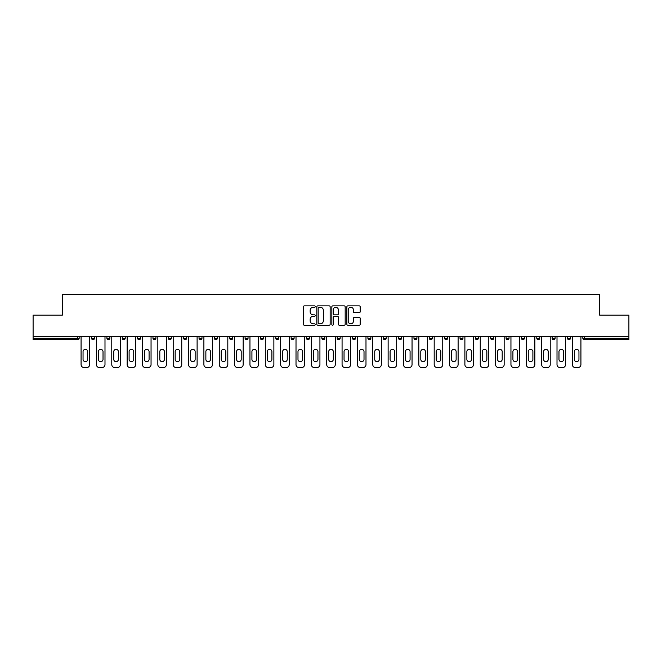 <?xml version="1.0" encoding="UTF-8"?>
<svg xmlns="http://www.w3.org/2000/svg" width="662" height="662" viewBox="0 0 662 662"><rect width="100%" height="100%" fill="white"/><g stroke="black" fill="none" stroke-linecap="round" stroke-linejoin="round"><path stroke-width="0.99" d="M315.253 306.564A0.679 0.679 0 0 0 314.574 305.885L304.313 305.885A0.968 0.968 0 0 0 303.345 306.854L303.345 324.239A0.968 0.968 0 0 0 304.313 325.207L314.574 325.207A0.679 0.679 0 0 0 315.253 324.529A0.679 0.679 0 0 0 314.574 323.859L313.25 323.859A3.095 3.095 0 0 1 310.155 320.764L310.155 319.316A3.095 3.095 0 0 1 313.25 316.229L314.574 316.229A0.679 0.679 0 0 0 315.253 315.551A0.679 0.679 0 0 0 314.574 314.872L313.25 314.872A3.095 3.095 0 0 1 310.155 311.785L310.155 310.329A3.095 3.095 0 0 1 313.25 307.242L314.574 307.242A0.679 0.679 0 0 0 315.253 306.564M359.234 312.696A0.968 0.968 0 0 0 360.194 311.736L360.194 306.854A0.968 0.968 0 0 0 359.234 305.885L347.831 305.885A0.968 0.968 0 0 0 346.863 306.854L346.863 324.239A0.968 0.968 0 0 0 347.831 325.207L359.234 325.207A0.968 0.968 0 0 0 360.194 324.239L360.194 318.348A0.968 0.968 0 0 0 359.234 317.388L354.352 317.388A0.968 0.968 0 0 0 353.384 318.348L353.384 321.269A2.582 2.582 0 0 1 350.802 323.859A2.582 2.582 0 0 1 348.22 321.269L348.22 309.824A2.582 2.582 0 0 1 350.802 307.242A2.582 2.582 0 0 1 353.384 309.824L353.384 311.736A0.968 0.968 0 0 0 354.352 312.696L359.234 312.696M33.1 336.66L33.1 315.104L62.427 315.104L62.427 294.441L599.573 294.441L599.573 315.104L628.9 315.104L628.9 336.66L33.1 336.66L33.1 338.232L77.686 338.232L77.686 336.66M330.156 306.854A0.968 0.968 0 0 0 329.188 305.885L317.793 305.885A0.968 0.968 0 0 0 316.825 306.854L316.825 324.239A0.968 0.968 0 0 0 317.793 325.207L329.188 325.207A0.968 0.968 0 0 0 330.156 324.239L330.156 306.854M332.812 305.885L344.207 305.885A0.968 0.968 0 0 1 345.175 306.854L345.175 324.239A0.968 0.968 0 0 1 344.207 325.207L339.333 325.207A0.968 0.968 0 0 1 338.365 324.239L338.365 317.189A0.968 0.968 0 0 0 337.397 316.229L334.161 316.229A0.968 0.968 0 0 0 333.201 317.189L333.201 324.529A0.679 0.679 0 0 1 332.523 325.207A0.679 0.679 0 0 1 331.844 324.529L331.844 306.854A0.968 0.968 0 0 1 332.812 305.885M77.686 339.714A1.473 1.473 0 0 0 79.159 338.232L77.686 338.232L77.686 339.714A1.473 1.473 0 0 0 79.159 338.232L79.159 336.66L79.159 338.232A1.473 1.473 0 0 1 77.686 339.714L33.1 339.714L33.1 338.232M628.9 336.66L628.9 339.714L584.314 339.714A1.473 1.473 0 0 1 582.841 338.232L582.841 336.66M94.509 336.66L94.509 338.232L91.555 338.232A1.473 1.473 0 0 0 93.036 339.714A1.473 1.473 0 0 1 91.555 338.232L91.555 336.66M106.913 336.66L106.913 338.232L106.913 336.66M109.867 336.66L109.867 338.232L109.867 336.66M125.217 336.66L125.217 338.232L122.263 338.232A1.473 1.473 0 0 0 123.736 339.714A1.473 1.473 0 0 1 122.263 338.232L122.263 336.66M137.613 336.66L137.613 338.232L137.613 336.66M140.567 336.66L140.567 338.232L140.567 336.66M152.972 338.232A1.473 1.473 0 0 0 154.445 339.714A1.473 1.473 0 0 0 155.918 338.232A1.473 1.473 0 0 1 154.445 339.714A1.473 1.473 0 0 0 155.918 338.232L155.918 336.66L155.918 338.232L152.972 338.232A1.473 1.473 0 0 0 154.445 339.714A1.473 1.473 0 0 1 152.972 338.232L152.972 336.66M171.276 336.66L171.276 338.232A1.473 1.473 0 0 1 169.795 339.714A1.473 1.473 0 0 1 168.322 338.232L168.322 336.66M185.153 339.714A1.473 1.473 0 0 0 186.626 338.232L186.626 336.66L186.626 338.232A1.473 1.473 0 0 1 185.153 339.714A1.473 1.473 0 0 1 183.672 338.232L183.672 336.66M200.503 339.714A1.473 1.473 0 0 0 201.976 338.232L201.976 336.66L201.976 338.232A1.473 1.473 0 0 1 200.503 339.714A1.473 1.473 0 0 1 199.03 338.232L199.03 336.66M217.335 336.66L217.335 338.232A1.473 1.473 0 0 1 215.853 339.714A1.473 1.473 0 0 1 214.38 338.232L214.38 336.66M229.731 336.66L229.731 338.232L229.731 336.66M232.685 336.66L232.685 338.232L232.685 336.66M248.035 336.66L248.035 338.232A1.473 1.473 0 0 1 246.562 339.714A1.473 1.473 0 0 1 245.081 338.232L245.081 336.66M260.439 336.66L260.439 338.232L260.439 336.66M263.393 336.66L263.393 338.232A1.473 1.473 0 0 1 261.912 339.714A1.473 1.473 0 0 1 260.439 338.232L263.393 338.232A1.473 1.473 0 0 1 261.912 339.714M278.743 336.66L278.743 338.232L275.789 338.232A1.473 1.473 0 0 0 277.262 339.714A1.473 1.473 0 0 1 275.789 338.232L275.789 336.66M292.621 339.714A1.473 1.473 0 0 0 294.094 338.232L294.094 336.66L294.094 338.232A1.473 1.473 0 0 1 292.621 339.714A1.473 1.473 0 0 1 291.139 338.232L291.139 336.66M309.444 336.66L309.444 338.232A1.473 1.473 0 0 1 307.971 339.714A1.473 1.473 0 0 1 306.498 338.232L306.498 336.66M321.848 336.66L321.848 338.232L321.848 336.66M324.802 336.66L324.802 338.232A1.473 1.473 0 0 1 323.321 339.714A1.473 1.473 0 0 1 321.848 338.232L324.802 338.232A1.473 1.473 0 0 1 323.321 339.714M340.152 336.66L340.152 338.232A1.473 1.473 0 0 1 338.679 339.714A1.473 1.473 0 0 1 337.198 338.232L337.198 336.66M352.556 338.232L355.502 338.232A1.473 1.473 0 0 1 354.029 339.714A1.473 1.473 0 0 0 355.502 338.232L355.502 336.66L355.502 338.232A1.473 1.473 0 0 1 354.029 339.714A1.473 1.473 0 0 1 352.556 338.232L352.556 336.66M370.861 336.66L370.861 338.232A1.473 1.473 0 0 1 369.379 339.714A1.473 1.473 0 0 1 367.907 338.232L367.907 336.66M383.257 336.66L383.257 338.232L383.257 336.66M386.211 336.66L386.211 338.232L386.211 336.66M398.607 336.66L398.607 338.232L398.607 336.66M401.561 336.66L401.561 338.232A1.473 1.473 0 0 1 400.088 339.714A1.473 1.473 0 0 1 398.607 338.232L401.561 338.232A1.473 1.473 0 0 1 400.088 339.714M413.965 336.66L413.965 338.232L413.965 336.66M416.919 336.66L416.919 338.232L416.919 336.66M429.315 336.66L429.315 338.232L429.315 336.66M432.269 336.66L432.269 338.232A1.473 1.473 0 0 1 430.788 339.714A1.473 1.473 0 0 1 429.315 338.232A1.473 1.473 0 0 0 430.788 339.714A1.473 1.473 0 0 0 432.269 338.232A1.473 1.473 0 0 1 430.788 339.714A1.473 1.473 0 0 1 429.315 338.232L432.269 338.232M447.62 336.66L447.62 338.232A1.473 1.473 0 0 1 446.147 339.714A1.473 1.473 0 0 1 444.665 338.232L444.665 336.66M462.97 336.66L462.97 338.232L460.024 338.232A1.473 1.473 0 0 0 461.497 339.714A1.473 1.473 0 0 1 460.024 338.232L460.024 336.66M478.328 336.66L478.328 338.232A1.473 1.473 0 0 1 476.847 339.714A1.473 1.473 0 0 1 475.374 338.232L475.374 336.66M490.724 336.66L490.724 338.232L490.724 336.66M493.678 336.66L493.678 338.232A1.473 1.473 0 0 1 492.205 339.714A1.473 1.473 0 0 1 490.724 338.232A1.473 1.473 0 0 0 492.205 339.714A1.473 1.473 0 0 1 490.724 338.232L493.678 338.232A1.473 1.473 0 0 1 492.205 339.714M509.028 336.66L509.028 338.232A1.473 1.473 0 0 1 507.555 339.714A1.473 1.473 0 0 1 506.082 338.232L506.082 336.66M524.387 336.66L524.387 338.232L521.433 338.232A1.473 1.473 0 0 0 522.906 339.714A1.473 1.473 0 0 1 521.433 338.232L521.433 336.66M539.737 336.66L539.737 338.232A1.473 1.473 0 0 1 538.264 339.714A1.473 1.473 0 0 1 536.783 338.232L536.783 336.66M555.087 336.66L555.087 338.232L552.133 338.232A1.473 1.473 0 0 0 553.614 339.714A1.473 1.473 0 0 1 552.133 338.232L552.133 336.66M570.445 336.66L570.445 338.232A1.473 1.473 0 0 1 568.964 339.714A1.473 1.473 0 0 1 567.491 338.232L567.491 336.66M94.509 338.232A1.473 1.473 0 0 1 93.036 339.714A1.473 1.473 0 0 0 94.509 338.232A1.473 1.473 0 0 1 93.036 339.714A1.473 1.473 0 0 1 91.555 338.232M108.386 339.714A1.473 1.473 0 0 1 106.913 338.232A1.473 1.473 0 0 0 108.386 339.714A1.473 1.473 0 0 0 109.867 338.232A1.473 1.473 0 0 1 108.386 339.714A1.473 1.473 0 0 1 106.913 338.232L109.867 338.232M125.217 338.232A1.473 1.473 0 0 1 123.736 339.714A1.473 1.473 0 0 0 125.217 338.232A1.473 1.473 0 0 1 123.736 339.714A1.473 1.473 0 0 1 122.263 338.232M139.094 339.714A1.473 1.473 0 0 1 137.613 338.232A1.473 1.473 0 0 0 139.094 339.714A1.473 1.473 0 0 0 140.567 338.232A1.473 1.473 0 0 1 139.094 339.714A1.473 1.473 0 0 1 137.613 338.232L140.567 338.232A1.473 1.473 0 0 1 139.094 339.714M231.212 339.714A1.473 1.473 0 0 1 229.731 338.232L232.685 338.232A1.473 1.473 0 0 1 231.212 339.714A1.473 1.473 0 0 0 232.685 338.232M277.262 339.714A1.473 1.473 0 0 0 278.743 338.232A1.473 1.473 0 0 1 277.262 339.714A1.473 1.473 0 0 1 275.789 338.232M384.738 339.714A1.473 1.473 0 0 1 383.257 338.232L386.211 338.232A1.473 1.473 0 0 1 384.738 339.714A1.473 1.473 0 0 0 386.211 338.232A1.473 1.473 0 0 1 384.738 339.714M415.438 339.714A1.473 1.473 0 0 1 413.965 338.232A1.473 1.473 0 0 0 415.438 339.714A1.473 1.473 0 0 0 416.919 338.232A1.473 1.473 0 0 1 415.438 339.714A1.473 1.473 0 0 1 413.965 338.232L416.919 338.232M461.497 339.714A1.473 1.473 0 0 0 462.97 338.232A1.473 1.473 0 0 1 461.497 339.714A1.473 1.473 0 0 1 460.024 338.232M522.906 339.714A1.473 1.473 0 0 0 524.387 338.232A1.473 1.473 0 0 1 522.906 339.714A1.473 1.473 0 0 1 521.433 338.232M555.087 338.232A1.473 1.473 0 0 1 553.614 339.714A1.473 1.473 0 0 0 555.087 338.232A1.473 1.473 0 0 1 553.614 339.714A1.473 1.473 0 0 1 552.133 338.232M584.314 336.66L584.314 339.714A1.473 1.473 0 0 1 582.841 338.232L628.9 338.232M318.852 307.242A0.679 0.679 0 0 0 318.174 307.921L318.174 323.18A0.679 0.679 0 0 0 318.852 323.859L320.251 323.859A3.095 3.095 0 0 0 323.346 320.764L323.346 310.329A3.095 3.095 0 0 0 320.251 307.242L318.852 307.242M338.365 309.874A2.582 2.582 0 0 0 335.783 307.292A2.582 2.582 0 0 0 333.201 309.874L333.201 313.904A0.968 0.968 0 0 0 334.161 314.872L337.397 314.872A0.968 0.968 0 0 0 338.365 313.904L338.365 309.874M89.643 336.66L89.643 364.605A2.954 2.954 0 0 1 86.689 367.559L84.033 367.559A2.954 2.954 0 0 1 81.078 364.605L81.078 336.66M83.048 351.671A2.309 2.309 0 0 1 85.357 349.354A2.309 2.309 0 0 1 87.674 351.671L87.674 359.342A2.309 2.309 0 0 1 85.357 361.659A2.309 2.309 0 0 1 83.048 359.342L83.048 351.671M104.993 336.66L104.993 364.605A2.954 2.954 0 0 1 102.039 367.559L99.383 367.559A2.954 2.954 0 0 1 96.429 364.605L96.429 336.66M98.398 351.671A2.309 2.309 0 0 1 100.707 349.354A2.309 2.309 0 0 1 103.024 351.671L103.024 359.342A2.309 2.309 0 0 1 100.707 361.659A2.309 2.309 0 0 1 98.398 359.342L98.398 351.671M120.343 336.66L120.343 364.605A2.954 2.954 0 0 1 117.389 367.559L114.733 367.559A2.954 2.954 0 0 1 111.779 364.605L111.779 336.66M113.748 351.671A2.309 2.309 0 0 1 116.065 349.354A2.309 2.309 0 0 1 118.374 351.671L118.374 359.342A2.309 2.309 0 0 1 116.065 361.659A2.309 2.309 0 0 1 113.748 359.342L113.748 351.671M135.693 336.66L135.693 364.605A2.954 2.954 0 0 1 132.748 367.559L130.091 367.559A2.954 2.954 0 0 1 127.137 364.605L127.137 336.66M129.107 351.671A2.309 2.309 0 0 1 131.415 349.354A2.309 2.309 0 0 1 133.732 351.671L133.732 359.342A2.309 2.309 0 0 1 131.415 361.659A2.309 2.309 0 0 1 129.107 359.342L129.107 351.671M151.052 336.66L151.052 364.605A2.954 2.954 0 0 1 148.098 367.559L145.441 367.559A2.954 2.954 0 0 1 142.487 364.605L142.487 336.66M144.457 351.671A2.309 2.309 0 0 1 146.765 349.354A2.309 2.309 0 0 1 149.082 351.671L149.082 359.342A2.309 2.309 0 0 1 146.765 361.659A2.309 2.309 0 0 1 144.457 359.342L144.457 351.671M166.402 336.66L166.402 364.605A2.954 2.954 0 0 1 163.448 367.559L160.792 367.559A2.954 2.954 0 0 1 157.837 364.605L157.837 336.66M159.807 351.671A2.309 2.309 0 0 1 162.124 349.354A2.309 2.309 0 0 1 164.433 351.671L164.433 359.342A2.309 2.309 0 0 1 162.124 361.659A2.309 2.309 0 0 1 159.807 359.342L159.807 351.671M181.752 336.66L181.752 364.605A2.954 2.954 0 0 1 178.806 367.559L176.142 367.559A2.954 2.954 0 0 1 173.196 364.605L173.196 336.66M175.157 351.671A2.309 2.309 0 0 1 177.474 349.354A2.309 2.309 0 0 1 179.783 351.671L179.783 359.342A2.309 2.309 0 0 1 177.474 361.659A2.309 2.309 0 0 1 175.157 359.342L175.157 351.671M197.111 336.66L197.111 364.605A2.954 2.954 0 0 1 194.156 367.559L191.5 367.559A2.954 2.954 0 0 1 188.546 364.605L188.546 336.66M190.515 351.671A2.309 2.309 0 0 1 192.824 349.354A2.309 2.309 0 0 1 195.141 351.671L195.141 359.342A2.309 2.309 0 0 1 192.824 361.659A2.309 2.309 0 0 1 190.515 359.342L190.515 351.671M212.461 336.66L212.461 364.605A2.954 2.954 0 0 1 209.506 367.559L206.85 367.559A2.954 2.954 0 0 1 203.896 364.605L203.896 336.66M205.865 351.671A2.309 2.309 0 0 1 208.182 349.354A2.309 2.309 0 0 1 210.491 351.671L210.491 359.342A2.309 2.309 0 0 1 208.182 361.659A2.309 2.309 0 0 1 205.865 359.342L205.865 351.671M227.811 336.66L227.811 364.605A2.954 2.954 0 0 1 224.857 367.559L222.2 367.559A2.954 2.954 0 0 1 219.254 364.605L219.254 336.66M221.216 351.671A2.309 2.309 0 0 1 223.533 349.354A2.309 2.309 0 0 1 225.841 351.671L225.841 359.342A2.309 2.309 0 0 1 223.533 361.659A2.309 2.309 0 0 1 221.216 359.342L221.216 351.671M243.169 336.66L243.169 364.605A2.954 2.954 0 0 1 240.215 367.559L237.559 367.559A2.954 2.954 0 0 1 234.605 364.605L234.605 336.66M236.574 351.671A2.309 2.309 0 0 1 238.883 349.354A2.309 2.309 0 0 1 241.2 351.671L241.2 359.342A2.309 2.309 0 0 1 238.883 361.659A2.309 2.309 0 0 1 236.574 359.342L236.574 351.671M258.519 336.66L258.519 364.605A2.954 2.954 0 0 1 255.565 367.559L252.909 367.559A2.954 2.954 0 0 1 249.955 364.605L249.955 336.66M251.924 351.671A2.309 2.309 0 0 1 254.233 349.354A2.309 2.309 0 0 1 256.55 351.671L256.55 359.342A2.309 2.309 0 0 1 254.233 361.659A2.309 2.309 0 0 1 251.924 359.342L251.924 351.671M273.869 336.66L273.869 364.605A2.954 2.954 0 0 1 270.915 367.559L268.259 367.559A2.954 2.954 0 0 1 265.305 364.605L265.305 336.66M267.274 351.671A2.309 2.309 0 0 1 269.591 349.354A2.309 2.309 0 0 1 271.9 351.671L271.9 359.342A2.309 2.309 0 0 1 269.591 361.659A2.309 2.309 0 0 1 267.274 359.342L267.274 351.671M289.22 336.66L289.22 364.605A2.954 2.954 0 0 1 286.274 367.559L283.617 367.559A2.954 2.954 0 0 1 280.663 364.605L280.663 336.66M282.633 351.671A2.309 2.309 0 0 1 284.941 349.354A2.309 2.309 0 0 1 287.258 351.671L287.258 359.342A2.309 2.309 0 0 1 284.941 361.659A2.309 2.309 0 0 1 282.633 359.342L282.633 351.671M304.578 336.66L304.578 364.605A2.954 2.954 0 0 1 301.624 367.559L298.967 367.559A2.954 2.954 0 0 1 296.013 364.605L296.013 336.66M297.983 351.671A2.309 2.309 0 0 1 300.291 349.354A2.309 2.309 0 0 1 302.608 351.671L302.608 359.342A2.309 2.309 0 0 1 300.291 361.659A2.309 2.309 0 0 1 297.983 359.342L297.983 351.671M319.928 336.66L319.928 364.605A2.954 2.954 0 0 1 316.974 367.559L314.318 367.559A2.954 2.954 0 0 1 311.363 364.605L311.363 336.66M313.333 351.671A2.309 2.309 0 0 1 315.65 349.354A2.309 2.309 0 0 1 317.959 351.671L317.959 359.342A2.309 2.309 0 0 1 315.65 361.659A2.309 2.309 0 0 1 313.333 359.342L313.333 351.671M335.278 336.66L335.278 364.605A2.954 2.954 0 0 1 332.332 367.559L329.668 367.559A2.954 2.954 0 0 1 326.722 364.605L326.722 336.66M328.691 351.671A2.309 2.309 0 0 1 331 349.354A2.309 2.309 0 0 1 333.309 351.671L333.309 359.342A2.309 2.309 0 0 1 331 361.659A2.309 2.309 0 0 1 328.691 359.342L328.691 351.671M350.637 336.66L350.637 364.605A2.954 2.954 0 0 1 347.682 367.559L345.026 367.559A2.954 2.954 0 0 1 342.072 364.605L342.072 336.66M344.041 351.671A2.309 2.309 0 0 1 346.35 349.354A2.309 2.309 0 0 1 348.667 351.671L348.667 359.342A2.309 2.309 0 0 1 346.35 361.659A2.309 2.309 0 0 1 344.041 359.342L344.041 351.671M365.987 336.66L365.987 364.605A2.954 2.954 0 0 1 363.033 367.559L360.376 367.559A2.954 2.954 0 0 1 357.422 364.605L357.422 336.66M359.392 351.671A2.309 2.309 0 0 1 361.709 349.354A2.309 2.309 0 0 1 364.017 351.671L364.017 359.342A2.309 2.309 0 0 1 361.709 361.659A2.309 2.309 0 0 1 359.392 359.342L359.392 351.671M381.337 336.66L381.337 364.605A2.954 2.954 0 0 1 378.383 367.559L375.726 367.559A2.954 2.954 0 0 1 372.78 364.605L372.78 336.66M374.742 351.671A2.309 2.309 0 0 1 377.059 349.354A2.309 2.309 0 0 1 379.367 351.671L379.367 359.342A2.309 2.309 0 0 1 377.059 361.659A2.309 2.309 0 0 1 374.742 359.342L374.742 351.671M396.695 336.66L396.695 364.605A2.954 2.954 0 0 1 393.741 367.559L391.085 367.559A2.954 2.954 0 0 1 388.131 364.605L388.131 336.66M390.1 351.671A2.309 2.309 0 0 1 392.409 349.354A2.309 2.309 0 0 1 394.726 351.671L394.726 359.342A2.309 2.309 0 0 1 392.409 361.659A2.309 2.309 0 0 1 390.1 359.342L390.1 351.671M412.045 336.66L412.045 364.605A2.954 2.954 0 0 1 409.091 367.559L406.435 367.559A2.954 2.954 0 0 1 403.481 364.605L403.481 336.66M405.45 351.671A2.309 2.309 0 0 1 407.767 349.354A2.309 2.309 0 0 1 410.076 351.671L410.076 359.342A2.309 2.309 0 0 1 407.767 361.659A2.309 2.309 0 0 1 405.45 359.342L405.45 351.671M427.395 336.66L427.395 364.605A2.954 2.954 0 0 1 424.441 367.559L421.785 367.559A2.954 2.954 0 0 1 418.831 364.605L418.831 336.66M420.8 351.671A2.309 2.309 0 0 1 423.117 349.354A2.309 2.309 0 0 1 425.426 351.671L425.426 359.342A2.309 2.309 0 0 1 423.117 361.659A2.309 2.309 0 0 1 420.8 359.342L420.8 351.671M442.746 336.66L442.746 364.605A2.954 2.954 0 0 1 439.8 367.559L437.143 367.559A2.954 2.954 0 0 1 434.189 364.605L434.189 336.66M436.159 351.671A2.309 2.309 0 0 1 438.467 349.354A2.309 2.309 0 0 1 440.784 351.671L440.784 359.342A2.309 2.309 0 0 1 438.467 361.659A2.309 2.309 0 0 1 436.159 359.342L436.159 351.671M458.104 336.66L458.104 364.605A2.954 2.954 0 0 1 455.15 367.559L452.494 367.559A2.954 2.954 0 0 1 449.539 364.605L449.539 336.66M451.509 351.671A2.309 2.309 0 0 1 453.818 349.354A2.309 2.309 0 0 1 456.135 351.671L456.135 359.342A2.309 2.309 0 0 1 453.818 361.659A2.309 2.309 0 0 1 451.509 359.342L451.509 351.671M473.454 336.66L473.454 364.605A2.954 2.954 0 0 1 470.5 367.559L467.844 367.559A2.954 2.954 0 0 1 464.889 364.605L464.889 336.66M466.859 351.671A2.309 2.309 0 0 1 469.176 349.354A2.309 2.309 0 0 1 471.485 351.671L471.485 359.342A2.309 2.309 0 0 1 469.176 361.659A2.309 2.309 0 0 1 466.859 359.342L466.859 351.671M488.804 336.66L488.804 364.605A2.954 2.954 0 0 1 485.858 367.559L483.194 367.559A2.954 2.954 0 0 1 480.248 364.605L480.248 336.66M482.217 351.671A2.309 2.309 0 0 1 484.526 349.354A2.309 2.309 0 0 1 486.843 351.671L486.843 359.342A2.309 2.309 0 0 1 484.526 361.659A2.309 2.309 0 0 1 482.217 359.342L482.217 351.671M504.163 336.66L504.163 364.605A2.954 2.954 0 0 1 501.208 367.559L498.552 367.559A2.954 2.954 0 0 1 495.598 364.605L495.598 336.66M497.567 351.671A2.309 2.309 0 0 1 499.876 349.354A2.309 2.309 0 0 1 502.193 351.671L502.193 359.342A2.309 2.309 0 0 1 499.876 361.659A2.309 2.309 0 0 1 497.567 359.342L497.567 351.671M519.513 336.66L519.513 364.605A2.954 2.954 0 0 1 516.559 367.559L513.902 367.559A2.954 2.954 0 0 1 510.948 364.605L510.948 336.66M512.918 351.671A2.309 2.309 0 0 1 515.235 349.354A2.309 2.309 0 0 1 517.543 351.671L517.543 359.342A2.309 2.309 0 0 1 515.235 361.659A2.309 2.309 0 0 1 512.918 359.342L512.918 351.671M534.863 336.66L534.863 364.605A2.954 2.954 0 0 1 531.909 367.559L529.252 367.559A2.954 2.954 0 0 1 526.307 364.605L526.307 336.66M528.268 351.671A2.309 2.309 0 0 1 530.585 349.354A2.309 2.309 0 0 1 532.893 351.671L532.893 359.342A2.309 2.309 0 0 1 530.585 361.659A2.309 2.309 0 0 1 528.268 359.342L528.268 351.671M550.221 336.66L550.221 364.605A2.954 2.954 0 0 1 547.267 367.559L544.611 367.559A2.954 2.954 0 0 1 541.657 364.605L541.657 336.66M543.626 351.671A2.309 2.309 0 0 1 545.935 349.354A2.309 2.309 0 0 1 548.252 351.671L548.252 359.342A2.309 2.309 0 0 1 545.935 361.659A2.309 2.309 0 0 1 543.626 359.342L543.626 351.671M565.571 336.66L565.571 364.605A2.954 2.954 0 0 1 562.617 367.559L559.961 367.559A2.954 2.954 0 0 1 557.007 364.605L557.007 336.66M558.976 351.671A2.309 2.309 0 0 1 561.293 349.354A2.309 2.309 0 0 1 563.602 351.671L563.602 359.342A2.309 2.309 0 0 1 561.293 361.659A2.309 2.309 0 0 1 558.976 359.342L558.976 351.671M580.922 336.66L580.922 364.605A2.954 2.954 0 0 1 577.967 367.559L575.311 367.559A2.954 2.954 0 0 1 572.357 364.605L572.357 336.66M574.326 351.671A2.309 2.309 0 0 1 576.643 349.354A2.309 2.309 0 0 1 578.952 351.671L578.952 359.342A2.309 2.309 0 0 1 576.643 361.659A2.309 2.309 0 0 1 574.326 359.342L574.326 351.671M169.795 339.714A1.473 1.473 0 0 0 171.276 338.232L168.322 338.232M186.626 338.232L183.672 338.232M201.976 338.232L199.03 338.232M215.853 339.714A1.473 1.473 0 0 0 217.335 338.232L214.38 338.232M246.562 339.714A1.473 1.473 0 0 0 248.035 338.232L245.081 338.232M294.094 338.232L291.139 338.232M307.971 339.714A1.473 1.473 0 0 0 309.444 338.232L306.498 338.232M338.679 339.714A1.473 1.473 0 0 0 340.152 338.232L337.198 338.232M369.379 339.714A1.473 1.473 0 0 0 370.861 338.232L367.907 338.232M446.147 339.714A1.473 1.473 0 0 0 447.62 338.232L444.665 338.232M476.847 339.714A1.473 1.473 0 0 0 478.328 338.232L475.374 338.232M507.555 339.714A1.473 1.473 0 0 0 509.028 338.232L506.082 338.232M538.264 339.714A1.473 1.473 0 0 0 539.737 338.232L536.783 338.232M568.964 339.714A1.473 1.473 0 0 0 570.445 338.232L567.491 338.232M584.314 339.714A1.473 1.473 0 0 1 582.841 338.232"/></g></svg>
